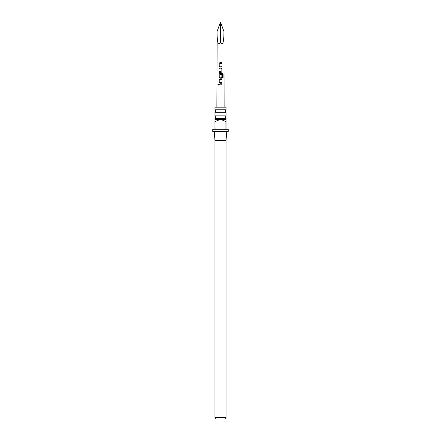 <?xml version="1.0" encoding="UTF-8"?>
<svg xmlns="http://www.w3.org/2000/svg" width="441" height="441" viewBox="0 0 441 441"><rect width="100%" height="100%" fill="white"/><g stroke="black" fill="none" stroke-linecap="round" stroke-linejoin="round"><path stroke-width="0.66" d="M218.675 84.881L217.92 84.595L218.317 84.082L218.764 84.595L218.383 85.107M218.356 85.107L217.997 84.595L218.35 84.082M220.5 115.845L226.029 115.845L225.417 117.13L226.029 118.414L214.971 118.414L215.583 117.13L214.971 115.845L220.5 115.845M220.5 109.765L226.029 109.765L225.417 111.049L226.029 112.334L214.971 112.334L215.583 111.049L214.971 109.765L220.5 109.765M219.938 83.239L219.227 82.467L219.227 79.562L219.91 78.79L221.878 78.79L221.878 79.617L220.02 79.617L219.965 82.357L221.878 82.412L221.878 83.239L219.921 83.239L219.183 82.467L219.183 79.562L219.91 78.79L221.878 78.79M223.863 36.421L223.984 31.62L223.863 36.421C223.322 44.133 222.203 45.947 220.5 41.862C218.797 45.947 217.678 44.133 217.137 36.421L217.016 31.62L220.5 22.05L220.5 41.862M220.5 62.622L221.867 62.622L221.867 63.449L220.009 63.449L219.965 66.189L221.867 66.244L221.867 67.071L219.916 67.071L219.183 66.299L219.177 63.394L219.905 62.622L220.5 62.622M220.5 68.013L221.112 68.008L221.873 68.785L221.873 71.685L221.117 72.462L219.177 72.462L219.177 71.629L221.002 71.629L221.057 68.895L219.183 68.84L219.183 68.013L220.5 68.013M220.5 73.399L222.468 73.399L223.085 74.176L223.085 77.66L222.418 77.655L222.418 74.375L220.015 74.32L219.965 77.054L221.002 77.109L221.057 74.7L221.873 74.7L221.873 77.076L221.117 77.848L219.91 77.848L219.183 77.076L219.177 74.176L219.899 73.399L220.5 73.399M220.5 84.181L221.878 84.181L221.878 85.008L219.188 85.008L219.194 84.181L220.5 84.181M221.823 67.071L221.823 66.244L220.5 66.222M220.985 77.109L220.5 77.109M224.701 418.95L216.299 418.95L214.971 417.621L226.029 417.621L224.701 418.95M220.5 129.29L225.919 129.29L225.919 121.551L220.5 119.34L214.971 119.34L215.081 129.29L220.5 129.29M226.029 118.414L226.029 129.29L228.24 129.29L228.24 131.501L212.76 131.501L212.76 129.29L214.971 129.29L214.971 121.551M226.801 131.501L226.029 140.348L214.971 140.348L214.971 417.621M226.029 109.765L226.029 107.18L214.971 107.18L214.971 109.765M226.029 119.34L220.5 119.34L215.081 121.551M221.834 83.239L221.834 82.412L220.5 82.39M223.984 31.62L220.5 22.05M219.232 85.008L219.194 84.181M219.232 84.181L221.878 84.181M221.834 84.181L221.834 85.008M221.834 78.79L221.834 79.617M219.927 77.848L219.227 77.076L219.221 74.176L219.921 73.399L222.407 73.399L223.085 74.176M223.008 74.176L223.008 77.66M221.04 74.7L221.834 74.7L221.873 77.076M221.834 77.076L221.095 77.848M219.221 68.84L219.221 68.013L221.09 68.008L221.829 68.785L221.873 71.685M221.829 71.685L221.095 72.462M220.219 68.846L219.927 68.84M220.985 71.629L219.177 71.629M219.216 72.462L219.216 71.629M219.932 67.071L219.183 66.299M219.221 66.299L219.216 63.399L219.927 62.622L221.867 62.622M221.823 62.622L221.823 63.449M216.873 107.18L217.137 36.421M223.984 36.421L224.127 107.18M226.029 140.348L226.029 417.621M226.029 112.334L226.029 115.845M214.971 112.334L214.971 115.845M214.971 118.414L214.971 119.34M214.971 140.348L214.199 131.501M217.016 36.421L217.016 31.62"/></g></svg>
